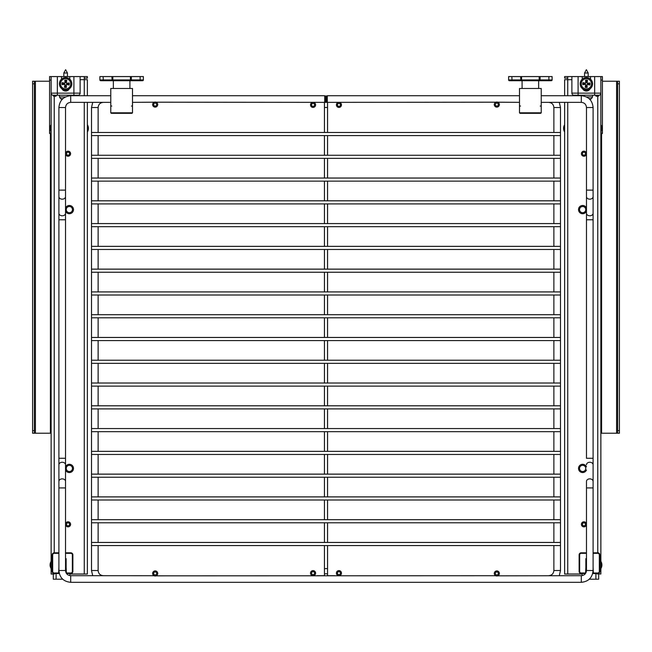 <?xml version="1.0" encoding="UTF-8"?>
<svg xmlns="http://www.w3.org/2000/svg" width="652" height="652" viewBox="0 0 652 652"><rect width="100%" height="100%" fill="white"/><g stroke="black" fill="none" stroke-linecap="round" stroke-linejoin="round"><path stroke-width="0.98" d="M54.752 573.507A0.522 0.522 0 0 1 54.238 574.029L51.133 574.029L51.133 93.138L51.133 132.91L49.576 132.91L49.576 76.577L51.133 76.577L51.133 93.138A2.07 2.07 0 0 0 53.203 95.208L78.566 95.208L78.427 95.73M617.64 430.638L619.4 430.638L619.4 433.23L617.64 433.23L617.64 81.231L619.4 81.231L602.424 81.231M617.64 433.23L600.867 433.23M619.4 430.638L619.4 83.823L617.64 83.823M619.4 81.231L619.4 83.823M601.079 133.513L601.079 433.23M582.13 573.507L582.13 575.618M589.278 579.204L598.691 579.204L598.691 574.029M32.6 81.231L34.36 81.231L32.6 81.231L32.6 83.823L34.36 83.823L34.36 81.231L49.576 81.231M34.36 433.23L34.36 430.638L32.6 430.638L32.6 433.23L51.133 433.23M34.36 430.638L34.36 83.823M32.6 430.638L32.6 83.823M50.921 133.513L50.921 433.23M69.87 573.507L69.87 575.618M62.722 579.204L53.309 579.204L53.309 574.029M577.436 95.73L577.574 95.208M573.573 95.73L573.434 95.208L573.573 95.73L573.434 95.208L599.318 95.208L598.283 96.243L596.213 96.243L598.283 96.243L596.213 96.243L598.283 96.243L596.213 96.243L595.178 95.208L598.797 95.208A2.07 2.07 0 0 0 600.867 93.138L600.867 125.494M582.236 79.194L582.236 76.577L590.516 76.577L590.516 79.194M590.052 88.827A4.14 4.14 0 0 1 582.692 88.827M590.516 76.577L600.867 76.577L600.867 93.138L571.877 93.138A2.07 2.07 0 0 0 573.947 95.208M582.236 76.577L571.877 76.577L571.877 93.138M602.424 80.106L602.424 76.577L600.867 76.577L600.867 80.106L602.424 80.106L602.424 133.513L600.867 133.513M600.867 131.182L600.867 132.91L602.424 132.91M597.248 573.507A0.522 0.522 0 0 0 597.762 574.029A0.522 0.522 0 0 1 597.248 573.507M593.361 573.507L592.847 572.994A0.522 0.522 0 0 0 593.361 573.507L600.867 574.029L600.867 93.138M564.632 102.356L564.632 574.029L581.201 574.029A0.522 0.522 0 0 0 581.714 573.507A0.522 0.522 0 0 1 581.201 574.029M567.737 95.73L567.737 79.683L564.632 79.683L564.632 95.73M571.877 79.683L567.737 79.683L567.737 76.577L564.632 76.577L564.632 78.126L567.737 78.126M571.877 76.577L567.737 76.577M55.787 96.243L53.717 96.243L55.787 96.243L56.822 95.208L55.787 96.243L53.717 96.243L55.787 96.243M53.717 96.243L52.682 95.208L53.717 96.243L52.682 95.208L53.203 95.208M74.564 95.73L74.426 95.208L74.564 95.73L74.426 95.208L78.053 95.208A2.07 2.07 0 0 0 80.123 93.138L51.133 93.138M61.484 79.194L61.484 76.577L69.764 76.577L69.764 79.194M69.308 88.827A4.14 4.14 0 0 1 61.948 88.827M69.764 76.577L80.123 76.577L80.123 93.138M49.576 80.106L51.133 80.106L51.133 76.577L61.484 76.577M51.133 133.513L49.576 133.513L49.576 132.91M49.576 76.577L51.133 76.577M87.368 568.854L87.368 574.029L70.799 574.029A0.522 0.522 0 0 1 70.286 573.507M51.133 562.122L51.133 567.819M87.368 567.819L87.368 562.122M87.368 131.182L87.368 125.494M51.133 574.029L51.133 568.854M84.263 95.73L84.263 79.683L87.368 79.683L87.368 95.73M87.368 102.356L87.368 574.029M80.123 79.683L84.263 79.683L84.263 76.577L87.368 76.577L87.368 78.126L84.263 78.126M80.123 76.577L84.263 76.577M587.11 81.606A2.331 2.331 0 0 0 585.863 81.549L585.561 80.261A10.342 0.905 83.8 0 0 585.773 82.722L585.341 83.114A10.342 0.905 -168.1 0 0 582.912 82.657L584.159 83.081A2.331 2.331 0 0 0 584.102 84.336L585.251 84.157L585.928 84.907L585.211 87.286A3.651 3.651 0 0 0 587.191 87.384A10.342 0.905 -96.2 0 0 586.971 84.915L587.403 84.524A10.342 0.905 11.9 0 0 589.84 84.988L588.585 84.556A2.331 2.331 0 0 0 588.65 83.309L587.501 83.489L586.816 82.739L587.542 80.359A3.651 3.651 0 0 0 585.561 80.261M584.102 84.336L582.815 84.638A10.342 0.905 -6.2 0 0 585.276 84.418L585.667 84.85A10.342 0.905 101.9 0 0 585.211 87.286M582.912 82.657A3.651 3.651 0 0 0 582.815 84.638M585.635 86.031A2.331 2.331 0 0 0 586.89 86.097L587.191 87.384M588.65 83.309L589.938 83.008A10.342 0.905 173.8 0 0 587.468 83.22L587.077 82.788A10.342 0.905 -78.1 0 0 587.542 80.359M589.84 84.988A3.651 3.651 0 0 0 589.938 83.008M586.115 88.916A5.102 5.102 0 0 1 582.089 81.052A5.102 5.102 0 0 1 590.916 81.492A5.102 5.102 0 0 1 586.115 88.916M586.067 90.025A6.21 6.21 0 0 1 581.16 80.449A6.21 6.21 0 0 1 591.902 80.987A6.21 6.21 0 0 1 586.067 90.025M586.89 86.097L586.71 84.947L587.46 84.263L588.585 84.556M585.863 81.549L586.042 82.698L585.292 83.374L584.159 83.081M589.049 98.623L591.478 98.623L592.529 96.895L586.425 96.895M584.559 73L588.186 73L588.186 76.577L588.186 73L586.376 69.691L584.559 73L584.559 76.577L584.559 73M66.365 81.606A2.331 2.331 0 0 0 65.11 81.549L64.809 80.261A10.342 0.905 83.8 0 0 65.029 82.722L64.597 83.114A10.342 0.905 -168.1 0 0 62.16 82.657L63.415 83.081A2.331 2.331 0 0 0 63.35 84.336L64.499 84.157L65.184 84.907L64.458 87.286A3.651 3.651 0 0 0 66.439 87.384A10.342 0.905 -96.2 0 0 66.227 84.915L66.659 84.524A10.342 0.905 11.9 0 0 69.088 84.988L67.841 84.556A2.331 2.331 0 0 0 67.898 83.309L66.749 83.489L66.072 82.739L66.789 80.359A3.651 3.651 0 0 0 64.809 80.261M63.35 84.336L62.062 84.638A10.342 0.905 -6.2 0 0 64.532 84.418L64.923 84.85A10.342 0.905 101.9 0 0 64.458 87.286M62.16 82.657A3.651 3.651 0 0 0 62.062 84.638M64.89 86.031A2.331 2.331 0 0 0 66.137 86.097L66.439 87.384M67.898 83.309L69.185 83.008A10.342 0.905 173.8 0 0 66.724 83.22L66.333 82.788A10.342 0.905 -78.1 0 0 66.789 80.359M69.088 84.988A3.651 3.651 0 0 0 69.185 83.008M65.371 88.916A5.102 5.102 0 0 1 61.337 81.052A5.102 5.102 0 0 1 70.171 81.492A5.102 5.102 0 0 1 65.371 88.916M65.314 90.025A6.21 6.21 0 0 1 60.408 80.449A6.21 6.21 0 0 1 71.158 80.987A6.21 6.21 0 0 1 65.314 90.025M66.137 86.097L65.958 84.947L66.708 84.263L67.841 84.556M65.11 81.549L65.29 82.698L64.54 83.374L63.415 83.081M65.575 96.895L59.471 96.895L60.522 98.623L62.951 98.623M63.814 73L67.441 73L65.624 69.691L63.814 73L63.814 76.577M586.376 567.297L585.855 567.297L585.855 558.634L586.376 558.919L586.474 567.297M593.1 553.32L597.762 553.32A1.557 1.557 0 0 1 599.318 554.876L599.318 571.437A1.557 1.557 0 0 1 597.762 572.994L593.361 572.994L593.1 567.297M585.855 567.297L585.602 572.994L581.201 572.994A1.557 1.557 0 0 1 579.644 571.437L579.644 554.876A1.557 1.557 0 0 1 581.201 553.32L586.474 553.32M586.115 572.415L586.115 567.297M586.474 552.806L581.201 552.806A2.07 2.07 0 0 0 579.131 554.876L579.131 571.437A2.07 2.07 0 0 0 581.201 573.507L585.52 573.507M597.762 572.994L597.762 573.507A2.07 2.07 0 0 0 599.832 571.437L599.832 554.876A2.07 2.07 0 0 0 597.762 552.806L593.1 552.806M65.526 567.297L66.145 567.297L66.145 558.634L65.624 558.919L65.624 567.297M65.885 567.297L65.885 572.415M66.398 573.393L66.145 567.297M58.9 567.297L58.639 572.994L54.238 572.994A1.557 1.557 0 0 1 52.682 571.437L52.682 554.876A1.557 1.557 0 0 1 54.238 553.32L58.9 553.32M66.48 573.507L70.799 573.507A2.07 2.07 0 0 0 72.869 571.437L72.869 554.876A2.07 2.07 0 0 0 70.799 552.806L65.526 552.806M59.153 572.994L58.639 573.507A0.522 0.522 0 0 0 59.153 572.994L59.153 572.969A0.522 0.522 0 0 1 58.639 573.507L54.238 573.507L54.238 574.029M58.9 552.806L54.238 552.806A2.07 2.07 0 0 0 52.168 554.876L52.168 571.437A2.07 2.07 0 0 0 54.238 573.507L54.238 572.994M541.233 88.476L519.497 88.476L519.497 112.812L520.011 113.326L540.72 113.326L541.233 112.812L541.233 88.476M519.799 105.779A1.035 1.035 0 0 0 520.532 106.08M540.198 106.08A1.035 1.035 0 0 0 540.932 105.779M548.707 80.718L548.878 79.935L540.084 79.935L539.913 80.718L551.331 80.718A0.774 0.774 0 0 0 552.105 79.935L552.105 76.577L508.625 76.577L508.625 79.935A0.774 0.774 0 0 0 509.399 80.718L539.913 80.718L539.163 80.718L539.163 79.935L508.625 79.935A0.774 0.774 0 0 0 509.399 80.718L511.47 80.718M552.105 76.577L552.105 79.935A0.774 0.774 0 0 1 551.331 80.718L549.261 80.718M521.567 76.577L521.567 80.718L516.131 80.718M131.989 113.326L132.503 112.812L132.503 88.476L110.767 88.476L110.767 112.812L111.28 113.326L131.989 113.326L111.28 113.326M111.068 105.779A1.035 1.035 0 0 0 111.802 106.08M131.468 106.08A1.035 1.035 0 0 0 132.201 105.779M139.976 80.718L140.147 79.935L131.354 79.935L131.182 80.718L142.601 80.718A0.774 0.774 0 0 0 143.375 79.935L143.375 76.577L99.895 76.577L99.895 79.935A0.774 0.774 0 0 0 100.669 80.718L131.182 80.718L130.433 80.718L130.433 79.935L99.895 79.935A0.774 0.774 0 0 0 100.669 80.718M142.601 80.718A0.774 0.774 0 0 0 143.375 79.935A0.774 0.774 0 0 1 142.601 80.718L140.53 80.718M112.837 76.577L112.837 80.718L107.401 80.718M155.176 107.115A2.535 2.535 0 0 0 157.376 103.309A2.535 2.535 0 0 0 152.984 103.309A2.535 2.535 0 0 0 155.176 107.115M155.176 106.08A1.5 1.5 0 0 1 153.88 103.831A1.5 1.5 0 0 1 156.48 103.831A1.5 1.5 0 0 1 155.176 106.08M132.503 102.356L154.304 102.193M156.048 102.193L324.704 102.356L324.704 95.73L325.739 96.765L325.739 101.321L324.704 102.356M110.767 102.356L70.701 102.356C67.58 102.682 65.852 104.41 65.526 107.531L65.526 219.757L58.9 219.757L58.9 107.531C59.593 100.359 63.529 96.423 70.701 95.73L110.767 95.73M98.134 132.478L98.134 107.531C98.444 104.385 100.163 102.657 103.309 102.356M103.309 575.683C100.163 575.382 98.444 573.654 98.134 570.508L98.134 545.561M98.134 542.456L98.134 522.782M98.134 519.677L98.134 500.002M98.134 496.897L98.134 477.231M98.134 474.126L98.134 454.452M98.134 451.347L98.134 431.673M98.134 428.568L98.134 408.902M98.134 405.797L98.134 386.123M98.134 383.017L98.134 363.351M98.134 360.238L98.134 340.572M98.134 337.467L98.134 317.793M98.134 314.688L98.134 295.022M98.134 291.917L98.134 272.243M98.134 269.137L98.134 249.463M98.134 246.358L98.134 226.692M98.134 223.587L98.134 203.913M98.134 200.808L98.134 181.134M98.134 178.029L98.134 158.363M98.134 155.257L98.134 135.583M91.508 542.456L91.508 545.561L560.492 545.561L560.492 542.456L91.508 542.456L91.508 522.782L560.492 522.782L560.492 519.677L91.508 519.677L91.508 522.782M324.443 102.315L324.443 107.49L327.557 107.49L327.557 132.478M324.443 107.49L324.443 132.478M324.443 135.583L324.443 155.257M324.443 158.363L324.443 178.029M324.443 181.134L324.443 200.808M324.443 203.913L324.443 223.587M324.443 226.692L324.443 246.358M324.443 249.463L324.443 269.137M324.443 272.243L324.443 291.917M324.443 295.022L324.443 314.688M324.443 317.793L324.443 337.467M324.443 340.572L324.443 360.238M324.443 363.351L324.443 383.017M324.443 386.123L324.443 405.797M324.443 408.902L324.443 428.568M324.443 431.673L324.443 451.347M324.443 454.452L324.443 474.126M324.443 477.231L324.443 496.897M324.443 500.002L324.443 519.677M324.443 522.782L324.443 542.456M324.443 545.561L324.443 568.625L327.557 568.625L327.557 573.801L324.443 573.801L324.443 575.683L317.198 575.683M324.443 568.625L324.443 573.801M327.557 573.801L327.557 575.683L334.802 575.683M327.557 107.49L327.557 102.356L324.452 102.356M324.973 95.991L327.027 95.991M91.508 496.897L91.508 500.002L560.492 500.002L560.492 496.897L91.508 496.897L91.508 477.231L560.492 477.231L560.492 474.126L91.508 474.126L91.508 477.231M91.508 451.347L91.508 454.452L560.492 454.452L560.492 451.347L91.508 451.347L91.508 431.673L560.492 431.673L560.492 428.568L91.508 428.568L91.508 431.673M91.508 405.797L91.508 408.902L560.492 408.902L560.492 405.797L91.508 405.797L91.508 386.123L560.492 386.123L560.492 383.017L91.508 383.017L91.508 386.123M91.508 360.238L91.508 363.351L560.492 363.351L560.492 360.238L91.508 360.238L91.508 340.572L560.492 340.572L560.492 337.467L91.508 337.467L91.508 340.572M91.508 314.688L91.508 317.793L560.492 317.793L560.492 314.688L91.508 314.688M91.508 291.917L91.508 295.022L560.492 295.022L560.492 291.917L91.508 291.917M91.508 269.137L91.508 272.243L560.492 272.243L560.492 269.137L91.508 269.137M91.508 246.358L91.508 249.463L560.492 249.463L560.492 246.358L91.508 246.358M91.508 223.587L91.508 226.692L560.492 226.692L560.492 223.587L91.508 223.587M91.508 200.808L91.508 203.913L560.492 203.913L560.492 200.808L91.508 200.808M91.508 178.029L91.508 181.134L560.492 181.134L560.492 178.029L91.508 178.029M91.508 155.257L91.508 158.363L560.492 158.363L560.492 155.257L91.508 155.257M91.508 132.478L91.508 135.583L560.492 135.583L560.492 132.478L91.508 132.478M548.691 102.356C551.837 102.657 553.556 104.385 553.866 107.531L553.866 132.478M553.866 135.583L553.866 155.257M553.866 158.363L553.866 178.029M553.866 181.134L553.866 200.808M553.866 203.913L553.866 223.587M553.866 226.692L553.866 246.358M553.866 249.463L553.866 269.137M553.866 272.243L553.866 291.917M553.866 295.022L553.866 314.688M553.866 317.793L553.866 337.467M553.866 340.572L553.866 360.238M553.866 363.351L553.866 383.017M553.866 386.123L553.866 405.797M553.866 408.902L553.866 428.568M553.866 431.673L553.866 451.347M553.866 454.452L553.866 474.126M553.866 477.231L553.866 496.897M553.866 500.002L553.866 519.677M553.866 522.782L553.866 542.456M553.866 545.561L553.866 570.508C553.556 573.654 551.837 575.382 548.691 575.683M496.824 107.115A2.535 2.535 0 0 0 499.016 103.309A2.535 2.535 0 0 0 494.623 103.309A2.535 2.535 0 0 0 496.824 107.115M327.296 102.356L327.296 95.73L326.261 96.765L326.261 101.321L327.296 102.356L495.952 102.193M497.696 102.193L519.497 102.356M496.824 106.08A1.5 1.5 0 0 1 495.52 103.831A1.5 1.5 0 0 1 498.12 103.831A1.5 1.5 0 0 1 496.824 106.08M541.233 95.73L581.299 95.73L581.299 102.356C584.445 102.657 586.172 104.385 586.474 107.531C586.172 104.385 584.445 102.657 581.299 102.356C584.445 102.657 586.172 104.385 586.474 107.531C586.172 104.385 584.445 102.657 581.299 102.356C584.445 102.657 586.172 104.385 586.474 107.531C586.172 104.385 584.445 102.657 581.299 102.356C584.445 102.657 586.172 104.385 586.474 107.531C586.172 104.385 584.445 102.657 581.299 102.356C584.445 102.657 586.172 104.385 586.474 107.531L593.1 107.531L593.1 190.123L586.474 190.123L586.474 196.627L586.474 107.531C586.172 104.385 584.445 102.657 581.299 102.356C584.445 102.657 586.172 104.385 586.474 107.531C586.172 104.385 584.445 102.657 581.299 102.356L541.233 102.356M495.675 575.724L156.048 575.838M496.824 575.993A2.535 2.535 0 0 0 499.016 572.187A2.535 2.535 0 0 0 494.623 572.187A2.535 2.535 0 0 0 496.824 575.993M586.474 464.786A3.309 2.535 -0 0 1 589.791 462.252A3.309 2.535 -0 0 1 593.1 464.786L593.1 481.412A3.309 2.535 -0 0 0 589.791 478.878A3.309 2.535 -0 0 0 586.474 481.412L586.474 570.508C586.148 573.63 584.42 575.357 581.299 575.683L497.696 575.838M496.824 574.958A1.5 1.5 0 0 1 495.52 572.709A1.5 1.5 0 0 1 498.12 572.709A1.5 1.5 0 0 1 496.824 574.958M154.035 575.724L70.701 575.683C67.555 575.382 65.828 573.654 65.526 570.508L65.526 464.786L65.526 570.508L58.9 570.508L58.9 487.916L65.526 487.916M155.176 575.993A2.535 2.535 0 0 0 157.376 572.187A2.535 2.535 0 0 0 152.984 572.187A2.535 2.535 0 0 0 155.176 575.993M155.176 574.958A1.5 1.5 0 0 1 153.88 572.709A1.5 1.5 0 0 1 156.48 572.709A1.5 1.5 0 0 1 155.176 574.958M593.1 190.123L593.1 196.627A3.309 2.535 0 0 1 589.791 199.162A3.309 2.535 0 0 1 586.474 196.627L586.474 219.757L593.1 219.757L593.1 213.253A3.309 2.535 0 0 1 589.791 215.788A3.309 2.535 0 0 1 586.474 213.253L586.474 458.283L593.1 458.283L593.1 464.786M586.474 208.037A4.14 4.14 0 0 0 578.544 209.072A4.14 4.14 0 0 0 586.474 211.183M582.643 206.505A3.105 3.105 0 0 1 585.341 211.158A3.105 3.105 0 0 1 579.954 211.158A3.105 3.105 0 0 1 582.643 206.505M586.474 466.856A4.14 4.14 0 0 0 578.544 467.892A4.14 4.14 0 0 0 586.474 470.002M582.643 465.324A3.105 3.105 0 0 1 585.341 469.986A3.105 3.105 0 0 1 579.954 469.986A3.105 3.105 0 0 1 582.643 465.324M70.701 102.356C67.58 102.682 65.852 104.41 65.526 107.531C65.852 104.41 67.58 102.682 70.701 102.356L70.701 95.73M65.526 211.183A4.14 4.14 0 0 0 73.456 209.072A4.14 4.14 0 0 0 65.526 208.037M69.356 206.505A3.105 3.105 0 0 1 72.046 211.158A3.105 3.105 0 0 1 66.659 211.158A3.105 3.105 0 0 1 69.356 206.505M65.526 470.002A4.14 4.14 0 0 0 73.456 467.892A4.14 4.14 0 0 0 65.526 466.856M69.356 465.324A3.105 3.105 0 0 1 72.046 469.986A3.105 3.105 0 0 1 66.659 469.986A3.105 3.105 0 0 1 69.356 465.324M58.9 107.531L65.526 107.531L65.526 458.283L65.526 219.757M58.9 458.283L58.9 464.786A3.309 2.535 180 0 1 62.209 462.252A3.309 2.535 180 0 1 65.526 464.786L65.526 458.283L58.9 458.283L58.9 219.757M583.939 526.873A2.535 2.535 0 0 0 586.14 523.067A2.535 2.535 0 0 0 581.747 523.067A2.535 2.535 0 0 0 583.939 526.873M583.939 525.838A1.5 1.5 0 0 1 582.643 523.58A1.5 1.5 0 0 1 585.243 523.58A1.5 1.5 0 0 1 583.939 525.838M338.942 575.683A2.535 2.535 0 0 0 341.135 571.877A2.535 2.535 0 0 0 336.742 571.877A2.535 2.535 0 0 0 338.942 575.683M338.942 574.648A1.5 1.5 0 0 1 337.638 572.399A1.5 1.5 0 0 1 340.238 572.399A1.5 1.5 0 0 1 338.942 574.648M313.058 574.648A1.5 1.5 0 0 1 311.762 572.399A1.5 1.5 0 0 1 314.362 572.399A1.5 1.5 0 0 1 313.058 574.648M313.058 575.683A2.535 2.535 0 0 0 315.592 573.149A2.535 2.535 0 0 0 313.058 570.614A2.535 2.535 0 0 0 310.523 573.149A2.535 2.535 0 0 0 313.058 575.683M68.061 525.838A1.5 1.5 0 0 1 66.757 523.58A1.5 1.5 0 0 1 69.356 523.58A1.5 1.5 0 0 1 68.061 525.838M68.061 526.873A2.535 2.535 0 0 0 70.595 524.338A2.535 2.535 0 0 0 68.061 521.796A2.535 2.535 0 0 0 65.526 524.338A2.535 2.535 0 0 0 68.061 526.873M583.939 152.201A1.5 1.5 0 0 1 585.243 154.451A1.5 1.5 0 0 1 582.643 154.451A1.5 1.5 0 0 1 583.939 152.201M583.939 151.166A2.535 2.535 0 0 0 581.747 154.972A2.535 2.535 0 0 0 586.14 154.972A2.535 2.535 0 0 0 583.939 151.166M68.061 151.166A2.535 2.535 0 0 0 65.86 154.972A2.535 2.535 0 0 0 70.253 154.972A2.535 2.535 0 0 0 68.061 151.166M68.061 152.201A1.5 1.5 0 0 1 69.356 154.451A1.5 1.5 0 0 1 66.757 154.451A1.5 1.5 0 0 1 68.061 152.201M338.942 103.391A1.5 1.5 0 0 1 340.238 105.64A1.5 1.5 0 0 1 337.638 105.64A1.5 1.5 0 0 1 338.942 103.391M338.942 102.356A2.535 2.535 0 0 0 336.742 106.154A2.535 2.535 0 0 0 341.135 106.154A2.535 2.535 0 0 0 338.942 102.356M313.058 102.356A2.535 2.535 0 0 0 310.865 106.154A2.535 2.535 0 0 0 315.258 106.154A2.535 2.535 0 0 0 313.058 102.356M313.058 103.391A1.5 1.5 0 0 1 314.362 105.64A1.5 1.5 0 0 1 311.762 105.64A1.5 1.5 0 0 1 313.058 103.391M601.592 433.23L601.592 133.513M616.605 81.231L616.605 433.23M595.895 579.204L595.895 573.507M584.925 574.208L584.925 573.507M50.408 433.23L50.408 133.513M35.395 81.231L35.395 433.23M67.074 574.208L67.074 573.507M56.105 579.204L56.105 573.507M578.096 95.208L578.096 76.577M594.657 95.208L594.657 76.577M597.762 96.243L597.762 553.32M567.737 574.029L567.737 102.356M57.343 95.208L57.343 76.577M73.904 95.208L73.904 76.577M84.263 574.029L84.263 102.356M54.238 96.243L54.238 553.32M585.635 80.775A3.138 3.138 0 0 1 587.419 80.864M583.328 84.564A3.138 3.138 0 0 1 583.418 82.78M587.118 86.871A3.138 3.138 0 0 1 585.333 86.781M589.424 83.081A3.138 3.138 0 0 1 589.335 84.866M586.067 89.968A6.153 6.153 0 0 0 591.853 81.011A6.153 6.153 0 0 0 581.209 80.481A6.153 6.153 0 0 0 586.067 89.968M64.882 80.775A3.138 3.138 0 0 1 66.667 80.864M62.576 84.564A3.138 3.138 0 0 1 62.665 82.78M66.365 86.871A3.138 3.138 0 0 1 64.581 86.781M68.672 83.081A3.138 3.138 0 0 1 68.582 84.866M65.314 89.968A6.153 6.153 0 0 0 71.101 81.011A6.153 6.153 0 0 0 60.457 80.481A6.153 6.153 0 0 0 65.314 89.968M581.201 572.994L581.201 573.507M599.832 554.876L599.318 554.876M599.318 571.437L599.832 571.437M581.201 552.806L581.201 553.32M579.644 554.876L579.131 554.876M579.131 571.437L579.644 571.437M65.526 553.32L70.799 553.32A1.557 1.557 0 0 1 72.356 554.876L72.356 571.437A1.557 1.557 0 0 1 70.799 572.994L66.154 572.994M70.799 573.507L70.799 572.994M72.869 554.876L72.356 554.876M70.799 553.32L70.799 552.806M72.356 571.437L72.869 571.437M52.682 554.876L52.168 554.876M52.168 571.437L52.682 571.437M541.233 112.812L519.497 112.812M512.024 80.718L511.853 76.577M520.818 80.718L520.646 76.577M540.084 76.577L540.084 79.935L539.163 79.935L539.163 76.577M551.331 80.718A0.774 0.774 0 0 0 552.105 79.935L548.878 79.935L548.878 76.577M132.503 112.812L110.767 112.812M103.293 80.718L103.122 76.577M112.087 80.718L111.916 76.577M131.354 76.577L131.354 79.935L130.433 79.935L130.433 76.577M143.375 79.935L140.147 79.935L140.147 76.577M98.134 107.531L91.508 107.531L92.706 102.356M98.134 570.508L91.508 570.508L91.508 545.561M553.866 570.508L560.492 570.508L560.492 545.561M553.866 107.531L560.492 107.531L560.492 360.238M586.474 487.916L593.1 487.916L593.1 570.508C592.407 577.68 588.471 581.608 581.299 582.309L70.701 582.309L70.701 575.683M586.474 570.508L593.1 570.508M581.299 575.683L581.299 582.309M65.526 190.123L58.9 190.123M65.526 196.627A3.309 2.535 180 0 1 62.209 199.162A3.309 2.535 180 0 1 58.9 196.627M65.526 213.253A3.309 2.535 180 0 1 62.209 215.788A3.309 2.535 180 0 1 58.9 213.253M65.526 481.412A3.309 2.535 180 0 0 62.209 478.878A3.309 2.535 180 0 0 58.9 481.412L58.9 464.786M87.368 131.965A6.862 6.862 0 0 0 87.368 124.711M51.133 124.711A6.862 6.862 0 0 0 51.133 131.965M600.867 131.965A6.862 6.862 0 0 0 600.867 124.711M564.632 124.711A6.862 6.862 0 0 0 564.632 131.965M595.178 95.208L596.213 96.243L595.178 95.208M590.027 99.308A10.35 10.35 0 0 0 591.478 98.623M592.529 96.895L592.587 95.208M580.182 95.73L580.166 95.208M60.522 98.623A10.35 10.35 0 0 0 61.973 99.308M71.818 95.73L71.834 95.208M59.471 96.895L59.413 95.208M67.441 76.577L67.441 73M51.133 561.348A6.862 6.862 0 0 0 51.133 568.593M600.867 568.593A6.862 6.862 0 0 0 600.867 561.348M522.081 80.718L522.081 88.476M538.65 80.718L538.65 88.476M113.35 80.718L113.35 88.476M129.919 80.718L129.919 88.476M132.503 95.73L324.704 95.73M91.508 519.677L91.508 500.002M91.508 474.126L91.508 454.452M91.508 428.568L91.508 408.902M91.508 383.017L91.508 363.351M91.508 337.467L91.508 107.531M327.557 135.583L327.557 155.257M327.557 158.363L327.557 178.029M327.557 181.134L327.557 200.808M327.557 203.913L327.557 223.587M327.557 226.692L327.557 246.358M327.557 249.463L327.557 269.137M327.557 272.243L327.557 291.917M327.557 295.022L327.557 314.688M327.557 317.793L327.557 337.467M327.557 340.572L327.557 360.238M327.557 363.351L327.557 383.017M327.557 386.123L327.557 405.797M327.557 408.902L327.557 428.568M327.557 431.673L327.557 451.347M327.557 454.452L327.557 474.126M327.557 477.231L327.557 496.897M327.557 500.002L327.557 519.677M327.557 522.782L327.557 542.456M327.557 545.561L327.557 568.625M560.492 363.351L560.492 383.017M560.492 386.123L560.492 405.797M560.492 408.902L560.492 428.568M560.492 431.673L560.492 451.347M560.492 454.452L560.492 474.126M560.492 477.231L560.492 496.897M560.492 500.002L560.492 519.677M560.492 522.782L560.492 542.456M559.294 575.683L560.492 570.508M560.492 107.531L559.294 102.356M327.296 95.73L519.497 95.73M91.508 570.508L92.706 575.683M593.1 107.531C592.407 100.359 588.471 96.423 581.299 95.73M593.1 196.627L593.1 213.253M593.1 219.757L593.1 458.283M593.1 481.412L593.1 487.916M58.9 481.412L58.9 487.916M58.9 570.508C59.593 577.68 63.529 581.608 70.701 582.309"/></g></svg>

